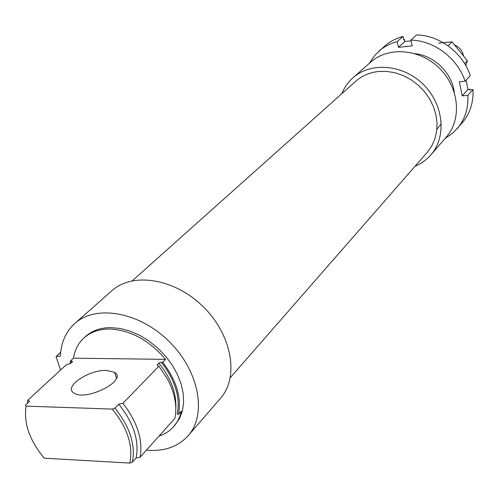 <?xml version="1.0" encoding="UTF-8"?>
<svg xmlns="http://www.w3.org/2000/svg" width="498" height="498" viewBox="0 0 498 498"><rect width="100%" height="100%" fill="white"/><g stroke="black" fill="none" stroke-linecap="round" stroke-linejoin="round"><path stroke-width="0.75" d="M73.455 358.18L165.585 359.363C148.952 339.978 130.14 329.863 109.155 329.01C98.884 329.11 90.474 332.091 83.932 337.949C78.273 343.19 74.787 349.932 73.455 358.18L70.38 361.013L70.044 363.795M159.036 436.049C164.857 434.163 169.725 431.044 173.634 426.693L179.442 418.718L182.355 411.136L183.625 402.627L183.208 393.439L181.085 383.858L177.313 374.191L172.003 364.754L165.311 355.858L157.468 347.791L148.721 340.813L139.353 335.154L129.685 331.002L120.018 328.462L110.668 327.616C100.403 327.721 92.006 330.703 85.463 336.555L83.932 337.949M165.585 359.363L162.715 362.314C176.367 380.105 181.652 397.423 178.564 414.261L177.213 414.212C180.494 397.385 175.209 380.08 161.346 362.295L162.715 362.314M173.634 426.693C177.419 422.416 179.983 417.249 181.334 411.174L178.564 414.261M70.38 361.013L72.465 361.318L72.254 361.909L70.623 363.416L66.296 364.779L27.757 400.268L27.452 403.299M175.825 408.086C176.485 392.941 170.82 377.97 158.831 363.16L161.346 362.295M158.831 363.16L157.3 364.723L157.374 365.513L158.906 366.235L122.882 403.287C137.292 421.887 143.051 439.821 140.162 457.108L136.097 458.023C139.452 440.774 133.669 422.839 118.754 404.22L122.882 403.287M140.162 457.108L174.891 418.364C177.319 406.281 174.916 393.296 167.677 379.408L158.906 366.235M27.757 400.268L29.556 401.351L25.473 405.123L26.045 406.131C23.58 423.362 29.668 440.718 44.303 458.204L129.76 463.072C133.364 445.797 127.525 427.801 112.224 409.088L114.914 408.161L118.754 404.22M136.097 458.023L132.4 462.132C135.73 444.845 129.903 426.854 114.914 408.161M132.4 462.132L129.76 463.072M26.045 406.131L112.224 409.088M146.412 450.13C164.035 451.698 177.954 446.893 188.163 435.706L220.558 398.226C239.295 377.21 232.093 335.048 203.396 306.899C174.941 278.513 132.705 271.759 111.894 290.72L74.762 323.513C65.836 331.662 61.061 342.462 60.439 355.914L59.978 356.35L56.38 356.307L56.1 356.78L60.569 370.051M188.163 435.706C207.156 414.442 199.15 370.935 169.158 341.51C139.415 311.835 95.821 304.297 74.762 323.513M415.108 166.195C421.277 163.643 426.537 159.87 430.882 154.884L446.382 136.956C462.038 119.234 459.237 87.648 439.466 68.288C419.889 48.729 388.278 46.264 370.73 62.107L352.964 77.794C348.027 82.201 344.311 87.499 341.827 93.699M430.882 154.884C446.824 136.857 443.78 104.48 423.406 84.523C403.231 64.36 370.823 61.665 352.964 77.794M230.3 377.665L427.321 152.214L431.735 146.014L434.891 138.954L436.684 131.242L437.045 123.112L435.949 114.814L433.416 106.616L429.525 98.766L424.389 91.526L418.171 85.121L411.068 79.761L403.312 75.615L395.144 72.808L386.834 71.419L378.636 71.488C369.678 72.453 362.021 75.733 355.672 81.33L132.35 280.76M106.578 370.444C88.793 369.491 62.891 387.102 73.99 393.071C86.266 401.699 128.254 379.943 114.565 372.361L106.578 370.444M403.704 39.603L404.426 39.404L403.785 39.977L403.031 36.441C396.115 38.259 390.059 41.434 384.867 45.965L374.944 55.147L369.236 63.42M465.082 81.28L470.268 75.64C463.009 52.937 439.553 35.209 416.621 34.928L410.906 40.12C434.026 40.438 457.724 58.366 465.082 81.28L459.393 81.803L462.2 95.865L467.877 95.373L473.007 89.609L469.49 89.92L470.056 89.285L467.952 89.472L462.2 95.865M403.031 36.441L397.205 41.62C390.227 43.444 384.132 46.638 378.903 51.194M466.109 80.166L467.952 89.472M470.081 89.864L470.056 89.285M404.426 39.404L404.874 41.527L411.055 40.855M445.081 138.456L453.298 132.661L462.368 122.645C470.05 113.488 473.592 102.476 473.007 89.609M457.208 128.665C464.933 119.445 468.487 108.346 467.877 95.373M454.263 92.261C452.128 73.218 434.399 55.676 415.338 53.747M397.205 41.62L398.425 47.335L412.114 45.866L410.906 40.12M404.874 41.527L398.425 47.335M463.451 55.421C462.25 50.678 459.399 47.229 454.911 45.075M448.107 45.76L452.028 41.9L467.392 60.719L465.779 65.562M438.489 43.114L452.028 41.9M464.64 63.613L467.392 60.719M71.644 361.031L71.395 362.7M158.314 365.955L157.3 364.723M436.914 129.15L441.328 123.821M56.38 356.307L60.681 352.428M59.978 356.35L60.439 355.939M72.471 361.318L72.384 361.766M56.168 356.381L60.7 352.298M116.445 378.237L114.565 372.361"/></g></svg>
